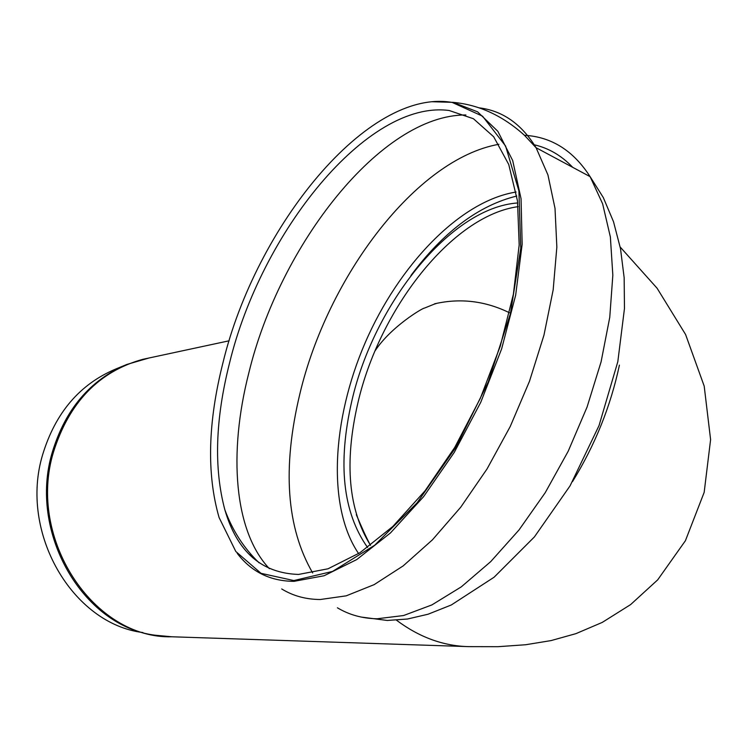 <?xml version="1.0" encoding="UTF-8"?>
<svg xmlns="http://www.w3.org/2000/svg" width="748" height="748" viewBox="0 0 748 748"><rect width="100%" height="100%" fill="white"/><g stroke="black" fill="none" stroke-linecap="round" stroke-linejoin="round"><path stroke-width="1.12" d="M142.924 632.546C72.416 623.954 18.934 532.454 42.664 454.616C55.408 412.877 79.615 384.416 115.276 369.231L124.215 365.529M434.569 303.819C460.263 297.919 485.237 300.902 509.481 312.776C485.237 300.902 460.263 297.919 434.569 303.819C436.739 303.389 436.729 303.464 434.551 304.025L424.462 308.101C423.452 307.512 391.129 326.446 375.085 350.812M468.865 646.637C443.461 646.085 419.338 637.277 396.515 620.214C419.338 637.277 443.461 646.085 468.865 646.637L497.944 646.693L525.601 644.748L551.07 640.587L575.951 633.64L602.262 622.401L630.62 604.59L657.679 579.868L685.411 540.72L704.167 492.362L710.6 439.628L704.195 386.108L685.598 334.524L657.081 288.214L620.186 247.018M298.574 574.436C261.613 573.239 237.032 551.678 224.839 509.753C213.76 468.126 215.331 419.207 229.552 362.995C261.071 232.572 367.371 99.559 449.183 110.508L473.437 118.736L493.699 136.781L508.734 164.457L517.494 200.969L519.177 244.886L513.399 294.17L500.244 346.259L480.338 398.301L454.765 447.379L425.023 490.828L392.822 526.47L359.938 552.735L328.035 568.789L298.574 574.436M223.044 362.406C255.928 226.485 367.726 87.647 452.25 102.448L482.563 116.183L505.573 146L518.906 190.899L520.767 248.261L510.37 313.833L488.21 382.088L456.14 446.958L417.122 502.815L374.72 545.199L332.561 571.416L293.833 580.56L261.024 573.323L235.807 551.491L219.089 517.541C206.542 473.989 207.86 422.274 223.044 362.406M370.531 545.339C348.437 509.986 344.174 462.713 357.75 403.518C379.114 309.635 451.848 215.714 518.168 206.644M367.586 547.499C342.762 512.389 337.498 463.582 351.803 401.068C373.813 304.23 450.427 207.561 517.747 202.951M619.419 365.118C610.639 406.342 595.006 445.163 572.529 481.581M465.546 646.524L171.89 636.782L155.126 635.211C82.925 626.469 27.985 532.305 52.313 452.203C65.375 409.278 90.171 380.031 126.702 364.491L149.02 357.993M171.89 636.782C93.827 639.026 26.797 538.906 53.501 451.979C69.143 402.415 98.895 371.532 142.756 359.339L229.15 340.789M269.383 568.676C233.984 531.332 228.28 453.148 248.785 373.084C279.621 245.082 381.19 114.538 465.892 114.977M432.279 101.737L453.166 102.364L477.598 111.835L497.841 131.302L512.689 160.54L521.047 198.706L522.16 244.306L515.653 295.226L501.646 348.839L480.796 402.209L454.26 452.409L423.564 496.719L390.456 532.95L356.749 559.569L324.108 575.745L294.02 581.336C270.318 581.196 251.384 571.865 237.209 553.333M479.131 107.834C502.6 110.723 521.58 124.018 536.082 147.721L547.938 174.939L555.016 208.365L556.849 247.083L553.174 289.841L543.964 335.141L529.481 381.284L510.248 426.482L487.013 468.987L460.712 507.228L432.409 539.86L403.2 565.881L374.14 584.637L346.212 595.838L320.247 599.513C305.829 599.41 292.973 595.885 281.697 588.947M252.469 557.55L250.402 553.754M524.442 135.285C551.472 136.828 573.361 150.619 590.116 176.659L602.626 203.802L610.368 236.957L612.836 275.199L609.76 317.311L601.093 361.817L587.077 407.034L568.2 451.231L545.199 492.726L519.009 529.967L490.669 561.673L461.282 586.862L431.914 604.908L403.555 615.539L377.048 618.783C362.294 618.474 349.073 614.809 337.395 607.787M410.914 275.554C443.489 231.824 478.776 205.326 516.784 196.041M358.61 553.595C327.072 507.322 331.701 420.114 365.23 342.612C398.759 265.147 459.936 200.913 516.12 192.03M312.683 572.94C286.419 527.649 282.146 467.968 299.864 393.897C327.474 277.153 416.075 158.857 498.935 144.289M533.418 144.598C548.293 147.842 561.393 155.434 572.734 167.356M259.098 562.814C243.97 548.312 232.544 530.622 224.839 509.753M452.25 102.448L453.166 102.364C479.01 104.748 502.768 115.716 524.423 135.266L536.082 147.721L590.116 176.659L603.29 197.528L613.5 221.689L620.494 248.607L624.159 277.732L624.468 308.513L617.82 361.677L599.026 425.603L570.079 485.835L534.418 536.905L494.129 577.194L451.325 604.964L428.052 614.23L407.445 619.026L387.268 620.457L361.134 617.053M356.31 514.661C361.789 527.695 366.436 537.784 370.241 544.927"/></g></svg>
